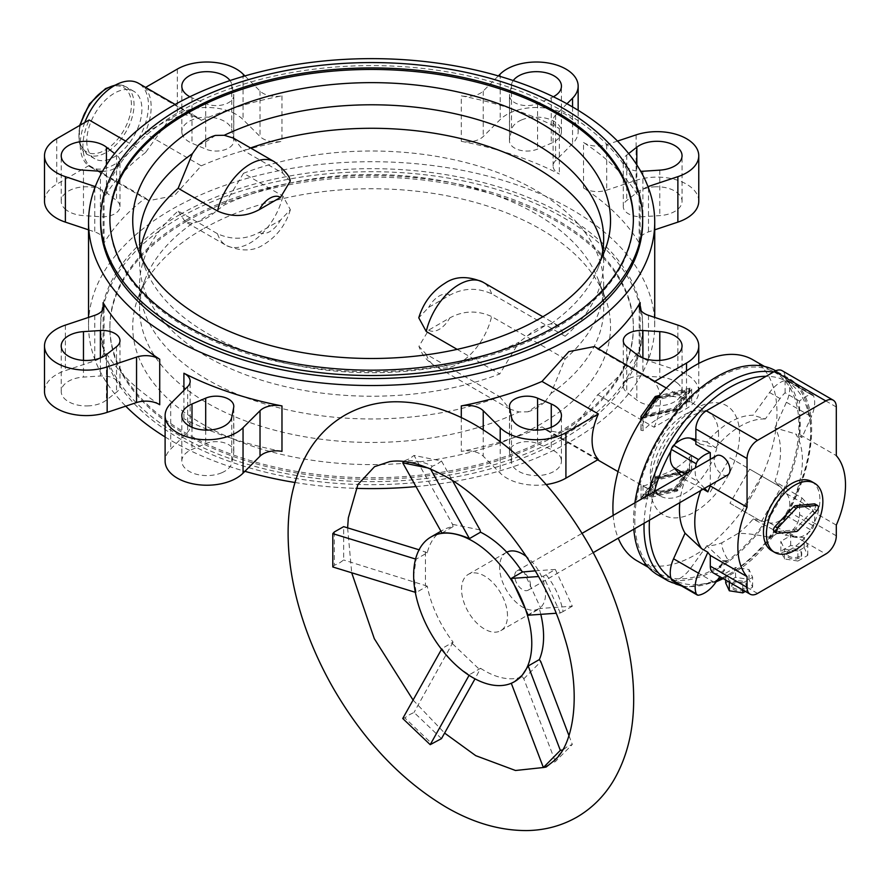 <?xml version="1.0" encoding="UTF-8"?>
<svg xmlns="http://www.w3.org/2000/svg" width="890" height="890" viewBox="0 0 890 890"><rect width="100%" height="100%" fill="white"/><g stroke="black" fill="none" stroke-linecap="round" stroke-linejoin="round"><path stroke-width="0.67" stroke-dasharray="4.45 3.34" d="M86.786 140.998A38.982 22.506 120 0 0 94.863 158.843A38.982 22.506 120 0 0 124.9 148.396A38.982 22.506 120 0 0 141.911 109.17A38.982 22.506 120 0 0 133.845 91.314A38.982 22.506 120 0 0 103.796 101.76A38.982 22.506 120 0 0 86.786 140.998M634.881 502.861A117.88 68.063 120 0 0 633.502 521.062A117.88 68.063 120 0 0 633.814 529.194M657.921 575.029A117.88 68.063 120 0 0 748.757 543.445A117.88 68.063 120 0 0 800.21 424.808A117.88 68.063 120 0 0 775.802 370.852A117.88 68.063 120 0 0 775.724 370.807M613.188 515.388A116.023 66.984 120 0 0 618.239 538.183M636.928 560.756A116.023 66.984 120 0 0 726.329 529.672A116.023 66.984 120 0 0 776.981 412.916A116.023 66.984 120 0 0 752.951 359.805M634.815 520.305A116.023 66.984 120 0 0 658.845 573.416A116.023 66.984 120 0 0 748.256 542.333A116.023 66.984 120 0 0 798.897 425.576A116.023 66.984 120 0 0 774.867 372.454A116.023 66.984 120 0 0 685.467 403.537A116.023 66.984 120 0 0 634.815 520.305M641.067 498.144L641.067 484.905L643.225 486.151C652.57 491.313 663.751 492.493 676.756 489.678L677.557 489.211C682.997 481.334 687.67 470.932 691.552 458.005L691.23 456.292L689.616 456.893C680.238 466.638 668.98 473.224 655.863 476.662L655.051 477.129C649.667 484.349 645.028 486.964 641.156 484.961L640.945 498.478A1.48 0.857 0 0 0 643.003 499.268L676.756 491.191A1.48 0.857 0 0 0 677.557 490.735L691.552 471.233A1.48 0.857 0 0 0 691.664 470.899A1.48 0.857 0 0 0 689.616 470.109L655.863 478.175A1.48 0.857 0 0 0 655.051 478.642L641.067 498.144A1.48 0.857 0 0 0 640.945 498.478M598.347 459.44L541.988 426.9A283.098 163.448 180 0 1 461.287 451.386A18.568 10.713 180 0 1 483.237 456.192L500.213 473.168A41.763 24.119 0 0 0 546.16 484.549M597.735 394.704L654.094 427.245L686.524 408.532A41.763 24.119 0 0 0 698.761 391.478A41.763 24.119 0 0 0 677.88 370.596L648.487 360.795A18.568 10.713 180 0 1 639.198 351.517A18.568 10.713 180 0 1 640.155 348.124A283.098 163.448 180 0 1 597.735 394.704L574.673 426.788L559.81 432.763L546.215 430.148L541.988 426.9M654.094 427.245A48.271 27.868 120 0 0 660.347 400.901A48.271 27.868 120 0 0 654.094 381.777L654.795 381.376M453.945 481.534A283.098 163.448 0 0 0 654.729 325.15A283.098 163.448 0 0 0 571.814 209.584A283.098 163.448 0 0 0 263.295 174.151A283.098 163.448 0 0 0 88.533 325.15A283.098 163.448 0 0 0 125.746 406.163M165.106 436.945A283.098 163.448 0 0 0 171.447 440.728A283.098 163.448 0 0 0 244.906 471.311M461.287 141.321A283.098 163.448 180 0 1 559.354 174.017A18.568 10.713 180 0 1 553.102 165.996A18.568 10.713 180 0 1 555.582 160.634L572.559 143.657A41.763 24.119 0 0 0 578.155 131.609A41.763 24.119 0 0 0 547.194 108.313A41.763 24.119 0 0 0 500.213 119.549L483.237 136.515A18.568 10.713 180 0 1 461.287 141.321L461.287 95.853A283.098 163.448 0 0 1 559.354 128.538A18.568 10.713 180 0 1 553.102 120.517A18.568 10.713 180 0 1 555.582 115.155L566.963 103.785M159.722 404.739A283.098 163.448 180 0 1 103.107 348.124A18.568 10.713 180 0 1 104.063 351.517A18.568 10.713 180 0 1 94.774 360.795L65.382 370.596A41.763 24.119 0 0 0 44.5 391.478M88.533 229.831L94.774 231.923A18.568 10.713 180 0 1 104.063 241.201A18.568 10.713 180 0 1 103.107 244.594A283.098 163.448 180 0 1 145.526 198.003L89.156 165.462A48.271 27.868 -60 0 1 82.903 146.338A48.271 27.868 -60 0 1 89.156 119.994M145.615 87.398L144.914 87.799A48.271 27.868 -60 0 1 151.167 106.934A48.271 27.868 -60 0 1 144.914 133.278L201.273 165.818L174.351 195.667L148.775 200.695L145.526 198.003M201.273 165.818A283.098 163.448 180 0 1 281.974 141.321A18.568 10.713 180 0 1 260.025 136.515L243.048 119.549A41.763 24.119 0 0 0 177.344 114.554L144.914 133.278M244.906 75.928L260.025 91.047A18.568 10.713 180 0 0 281.974 95.853A283.098 163.448 0 0 0 201.273 120.339L144.914 87.799M125.724 141.098L145.526 152.535L168.588 120.45L183.451 114.476L197.046 117.091L201.273 120.339M145.526 152.535A283.098 163.448 0 0 0 103.107 199.126L103.107 244.594M84.761 122.531A48.271 27.868 120 0 0 80.222 144.781A48.271 27.868 120 0 0 90.213 166.875A48.271 27.868 120 0 0 127.415 153.948A48.271 27.868 120 0 0 148.474 105.376A48.271 27.868 120 0 0 138.484 83.282M221.755 472.757A25.065 14.474 180 0 1 195.578 474.025A25.065 14.474 180 0 1 181.816 461.109A25.065 14.474 180 0 1 191.995 449.461L205.69 443.632A17.633 10.179 180 0 1 224.102 442.742A17.633 10.179 180 0 1 233.792 451.831A17.633 10.179 180 0 1 233.681 452.966L231.778 462.722A25.065 14.474 180 0 1 221.755 472.757M89.067 405.851A25.065 14.474 180 0 1 61.21 391.478A25.065 14.474 180 0 1 83.471 377.093L100.37 376.003A17.633 10.179 180 0 1 119.983 386.115A17.633 10.179 180 0 1 116.534 392.167L106.433 400.066A25.065 14.474 180 0 1 89.067 405.851M561.29 459.496A25.065 14.474 180 0 1 561.445 461.109A25.065 14.474 180 0 1 537.783 475.56A25.065 14.474 180 0 1 511.483 462.722L509.581 452.966A17.633 10.179 180 0 1 509.469 451.831A17.633 10.179 180 0 1 519.148 442.742A17.633 10.179 180 0 1 537.571 443.632L551.266 449.461A25.065 14.474 180 0 1 561.29 459.496M66.105 209.829A25.065 14.474 180 0 1 61.21 201.24A25.065 14.474 180 0 1 78.431 187.49A25.065 14.474 180 0 1 106.433 192.652L116.534 200.55A17.633 10.179 180 0 1 119.983 206.591A17.633 10.179 180 0 1 100.37 216.715L83.471 215.614A25.065 14.474 180 0 1 66.105 209.829M189.882 96.765A25.065 14.474 0 0 0 191.995 97.778L205.69 103.607A17.633 10.179 0 0 0 224.102 104.508A17.633 10.179 0 0 0 233.792 95.419A17.633 10.179 0 0 0 233.681 94.273L231.778 84.517A25.065 14.474 0 0 0 230.009 80.567M181.972 133.222A25.065 14.474 180 0 1 181.816 131.609A25.065 14.474 180 0 1 205.468 117.157A25.065 14.474 180 0 1 231.778 129.984L233.681 139.752A17.633 10.179 180 0 1 233.792 140.887A17.633 10.179 180 0 1 224.102 149.976A17.633 10.179 180 0 1 205.69 149.075L191.995 143.245A25.065 14.474 180 0 1 181.972 133.222M677.156 382.889A25.065 14.474 180 0 1 682.052 391.478A25.065 14.474 180 0 1 664.819 405.217A25.065 14.474 180 0 1 636.828 400.066L626.727 392.167A17.633 10.179 180 0 1 623.278 386.115A17.633 10.179 180 0 1 642.892 376.003L659.79 377.093A25.065 14.474 180 0 1 677.156 382.889M513.252 80.567A25.065 14.474 0 0 0 511.483 84.517L509.581 94.273A17.633 10.179 0 0 0 509.469 95.419A17.633 10.179 0 0 0 519.148 104.508A17.633 10.179 0 0 0 537.571 103.607L551.266 97.778A25.065 14.474 0 0 0 553.369 96.765M521.507 119.961A25.065 14.474 180 0 1 547.684 118.693A25.065 14.474 180 0 1 561.445 131.609A25.065 14.474 180 0 1 551.266 143.245L537.571 149.075A17.633 10.179 180 0 1 519.148 149.976A17.633 10.179 180 0 1 509.469 140.887A17.633 10.179 180 0 1 509.581 139.752L511.483 129.984A25.065 14.474 180 0 1 521.507 119.961M654.194 186.856A25.065 14.474 180 0 1 682.052 201.24A25.065 14.474 180 0 1 659.79 215.614L642.892 216.715A17.633 10.179 180 0 1 623.278 206.591A17.633 10.179 180 0 1 626.727 200.55L636.828 192.652A25.065 14.474 180 0 1 654.194 186.856M563.281 438.837A271.027 156.473 0 0 0 642.658 328.188A271.027 156.473 0 0 0 475.349 183.618A271.027 156.473 0 0 0 179.98 217.538A271.027 156.473 0 0 0 100.603 328.188A271.027 156.473 0 0 0 267.912 472.757A271.027 156.473 0 0 0 563.281 438.837M179.98 214.512A271.027 156.473 180 0 1 475.349 180.592A271.027 156.473 180 0 1 642.658 325.15A271.027 156.473 180 0 1 563.281 435.8A271.027 156.473 180 0 1 179.98 435.8A271.027 156.473 180 0 1 100.603 325.15A271.027 156.473 180 0 1 179.98 214.512M186.544 219.819A261.749 151.122 0 0 0 109.882 326.675A261.749 151.122 0 0 0 271.461 466.282A261.749 151.122 0 0 0 556.717 433.53A261.749 151.122 0 0 0 633.38 326.675A261.749 151.122 0 0 0 471.8 187.056A261.749 151.122 0 0 0 186.544 219.819M186.544 221.332A261.749 151.122 0 0 0 109.882 328.188A261.749 151.122 0 0 0 271.461 467.806A261.749 151.122 0 0 0 556.717 435.043A261.749 151.122 0 0 0 633.38 328.188A261.749 151.122 0 0 0 471.8 188.569A261.749 151.122 0 0 0 186.544 221.332M198.348 221.599A48.271 27.868 120 0 0 215.436 211.731L206.892 215.836L198.348 221.599L192.407 223.39A232.045 133.967 0 0 0 145.137 279.338A232.045 133.967 0 0 0 139.585 308.485A232.045 133.967 0 0 0 272.529 429.625A232.045 133.967 0 0 0 519.026 411.959L527.826 411.814L536.37 406.051L544.914 401.957L550.854 393.58L565.106 358.959A232.045 133.967 0 0 0 603.676 284.989A232.045 133.967 0 0 0 481.445 166.964A232.045 133.967 0 0 0 243.515 173.283L282.887 196.023L290.363 209.729L280.461 220.153L259.335 232.357C245.762 239.666 231.834 240.133 217.527 233.759L178.156 211.019A232.045 133.967 0 0 0 139.585 284.989A232.045 133.967 0 0 0 261.816 403.014A232.045 133.967 0 0 0 499.746 396.684L426.243 354.253L418.923 346.332L428.668 330.112L449.795 317.919C463.367 310.61 477.307 310.143 491.603 316.517L565.106 358.959M202.697 229.142A238.898 137.928 0 0 0 138.451 296.659A238.898 137.928 0 0 0 256.598 447.559A238.898 137.928 0 0 0 540.564 424.196A238.898 137.928 0 0 0 604.811 296.659A238.898 137.928 0 0 0 438.347 194.231A238.898 137.928 0 0 0 202.697 229.142M109.882 219.808A261.749 151.122 0 0 0 109.882 220.575A261.749 151.122 0 0 0 271.461 360.183A261.749 151.122 0 0 0 556.717 327.431A261.749 151.122 0 0 0 633.38 220.575A261.749 151.122 0 0 0 633.38 219.808M642.658 222.088A271.027 156.473 0 0 0 475.349 77.519A271.027 156.473 0 0 0 179.98 111.439A271.027 156.473 0 0 0 100.603 222.088M198.348 145.281L206.892 141.187L215.436 135.425M142.311 259.246A232.045 133.967 0 0 0 145.137 267.901A232.045 133.967 0 0 0 519.026 342.227L499.746 373.956A232.045 133.967 180 0 1 261.816 380.275A232.045 133.967 180 0 1 139.585 262.25A232.045 133.967 180 0 1 140.475 250.502M602.786 250.502A232.045 133.967 180 0 1 603.676 262.25A232.045 133.967 180 0 1 565.106 336.22L558.063 325.518L550.854 323.86L544.914 325.651L536.37 331.403L527.826 335.508L519.026 342.227M565.106 336.22L491.603 293.778C477.307 287.403 463.367 287.87 449.795 295.18L428.668 307.384L418.767 317.808M674.765 409.4L645.862 416.309L657.844 399.61L686.757 392.701L674.765 409.4L674.765 407.731L686.757 391.033L657.844 397.941L645.862 414.651L674.765 407.731M645.862 414.651L645.862 416.309M657.844 397.941L657.844 399.61M686.757 391.033L686.757 392.701M656.564 398.876L642.78 418.1L676.044 410.134L689.839 390.91L656.564 398.698M642.78 416.431L642.78 418.1M658.166 396.818L689.839 389.253L676.044 408.477L643.437 416.275M676.044 408.477L676.044 410.134M689.839 389.253L689.839 390.91M642.647 417.477A1.48 0.857 0 0 0 643.003 417.421L676.756 409.344A1.48 0.857 0 0 0 677.557 408.877L691.552 389.375A1.48 0.857 0 0 0 691.664 389.052A1.48 0.857 0 0 0 689.616 388.262L659.323 395.505M674.809 487.898L686.78 471.211L657.844 478.119L645.873 494.807L674.809 487.898L674.809 489.556L645.873 496.475L657.844 479.788L686.78 472.868L674.809 489.556M686.78 472.868L686.78 471.211M657.844 479.788L657.844 478.119M645.873 496.475L645.873 494.807M656.564 477.385L689.861 469.419L676.089 488.632L642.791 496.598L656.564 477.385L656.564 479.054L642.791 498.267L676.089 490.301L689.861 471.088L656.564 479.054M689.861 471.088L689.861 469.419M676.089 490.301L676.089 488.632M642.791 498.267L642.791 496.598M290.207 181.204L282.887 173.283L243.515 150.555A232.045 133.967 180 0 1 250.535 147.974M457.149 349.358L499.746 373.956M544.914 325.651A48.271 27.868 120 0 0 527.826 335.508M233.469 138.117L243.515 150.555M550.854 323.86A232.045 133.967 0 0 0 598.125 267.901A232.045 133.967 0 0 0 600.95 259.246M550.854 393.58A232.045 133.967 0 0 0 603.676 308.485A232.045 133.967 0 0 0 598.125 279.338A232.045 133.967 0 0 0 224.236 205.012L215.436 211.731M243.515 173.283L224.236 205.012M192.407 223.39L185.198 221.721L178.156 211.019M527.826 411.814A48.271 27.868 120 0 0 544.914 401.957M499.746 396.684L509.792 409.122L519.026 411.959M281.974 451.386A283.098 163.448 180 0 1 183.907 418.701A18.568 10.713 180 0 1 190.16 426.722A18.568 10.713 180 0 1 187.679 432.084L170.702 449.05A41.763 24.119 0 0 0 165.106 461.109M698.761 201.24A41.763 24.119 0 0 0 636.105 180.347L606.713 190.148A18.568 10.713 180 0 1 583.54 187.979A283.098 163.448 180 0 1 640.155 244.594A18.568 10.713 180 0 1 639.198 241.201A18.568 10.713 180 0 1 648.487 231.923L654.729 229.831M89.156 165.462L56.738 184.186A41.763 24.119 0 0 0 44.5 201.24M498.356 75.928L483.237 91.047A18.568 10.713 180 0 1 461.287 95.853M639.198 241.201L639.198 195.733A18.568 10.713 180 0 0 640.155 199.126A283.098 163.448 0 0 0 583.54 142.5L583.54 187.979M639.198 195.733A18.568 10.713 180 0 1 647.987 186.622M617.515 141.076L606.713 144.681A18.568 10.713 180 0 1 583.54 142.5M628.652 153.57L626.727 155.083A17.633 10.179 0 0 0 623.278 161.123A17.633 10.179 0 0 0 640.722 171.303M654.094 381.777L597.735 349.236A283.098 163.448 0 0 0 598.336 348.78M102.539 171.303A17.633 10.179 0 0 0 119.983 161.123A17.633 10.179 0 0 0 116.534 155.083L114.61 153.57M95.275 186.622A18.568 10.713 180 0 1 104.063 195.733A18.568 10.713 180 0 1 103.107 199.126M294.957 482.491A283.098 163.448 0 0 0 356 488.354M415.997 486.585A283.098 163.448 0 0 0 453.066 481.69M594.487 346.555L597.735 349.236M729.989 503.251L761.495 521.44L729.989 503.251L749.68 469.152L781.175 487.331L761.495 475.972L741.804 510.07M710.298 491.881L729.989 457.783L761.495 475.972M729.989 457.783L749.68 469.152M761.495 521.44L781.175 487.331M676.756 410.868C663.629 414.306 652.381 420.903 643.003 430.66L640.945 430.271L641.067 429.536C644.95 416.609 649.611 406.196 655.051 398.308L655.863 397.852C668.88 395.026 680.071 396.195 689.416 401.357L691.474 402.547C687.592 400.545 682.964 403.159 677.557 410.401L676.756 410.868L676.756 409.344M691.664 389.052L691.664 402.669L691.552 389.375M441.496 460.987L437.168 464.202L432.24 466.238C425.153 462.188 415.997 460.33 404.772 460.686L409.7 458.639L414.028 455.435L441.496 460.987L452.432 480.555M334.362 531.942L334.362 565.284L339.668 562.858L343.662 559.988L343.662 526.646M441.496 738.611L414.028 712.445L409.7 714.581L404.772 717.841L432.24 743.995M553.269 761.351L563.136 749.847L567.453 746.476L572.315 744.452L555.349 761.629L550.476 763.653L546.16 767.024M572.315 606.212L563.136 611.53C560.322 597.813 554.659 585.553 546.16 574.751L555.349 569.444L572.315 606.212L540.797 608.415L523.821 571.636M703.178 489.155L701.565 488.221A76.106 43.944 120 0 0 700.697 490.579M769.883 537.816L768.804 537.193A76.106 43.944 120 0 0 774.745 530.473L775.824 531.096A76.106 43.944 -60 0 1 769.883 537.816L779.885 532.042L785.136 535.068L789.052 532.81A14.852 8.577 120 0 0 799.554 514.62L799.554 503.874A76.106 43.944 120 0 0 801.968 497.955L795.638 494.306A76.106 43.944 120 0 0 802.413 460.186A76.106 43.944 120 0 0 795.638 433.908L801.968 437.557A76.106 43.944 120 0 0 799.554 434.42L836.311 455.636M701.565 488.221L685.055 479.732A71.467 41.263 120 0 0 679.793 502.65M795.638 494.306L774.912 481.301A71.467 41.263 120 0 0 780.519 451.341A71.467 41.263 120 0 0 774.912 427.856L795.638 433.908M540.808 614.334A83.538 48.227 -120 0 0 539.34 608.793L528.226 615.212M441.963 533.054L453.088 526.635A83.538 48.227 -120 0 0 442.753 530.184A83.538 48.227 -120 0 0 427.245 552.79L416.12 559.209L413.783 575.163L416.12 592.551L427.245 586.132A83.538 48.227 -120 0 0 453.088 642.135L441.963 648.554C449.661 659.879 458.817 668.601 469.43 674.709L480.555 668.29L475.015 678.836M506.766 552.189A32.485 18.757 -120 0 0 506.343 552.412A32.485 18.757 -120 0 0 499.613 567.286A32.485 18.757 -120 0 0 513.797 599.982A32.485 18.757 -120 0 0 538.828 608.682A32.485 18.757 -120 0 0 545.559 593.819A32.485 18.757 -120 0 0 526.513 556.684M507.489 615.791A32.485 18.757 -120 0 0 493.305 583.095A32.485 18.757 -120 0 0 468.274 574.395A32.485 18.757 -120 0 0 461.543 589.269A32.485 18.757 -120 0 0 475.727 621.965A32.485 18.757 -120 0 0 500.759 630.665A32.485 18.757 -120 0 0 507.489 615.791M727.675 475.004A11.136 6.43 60 0 1 719.098 472.023A11.136 6.43 60 0 1 714.236 460.809A11.136 6.43 60 0 1 716.539 455.713M530.462 585.097A11.136 6.43 -120 0 0 525.601 573.894A11.136 6.43 -120 0 0 517.012 570.902A11.136 6.43 -120 0 0 514.709 576.008A11.136 6.43 -120 0 0 519.571 587.211A11.136 6.43 -120 0 0 528.159 590.192A11.136 6.43 -120 0 0 530.462 585.097M799.554 556.306A7.42 4.283 180 0 1 791.466 557.229A7.42 4.283 180 0 1 786.882 553.269A7.42 4.283 180 0 1 789.052 550.243A7.42 4.283 180 0 1 797.151 549.308A7.42 4.283 180 0 1 801.734 553.269A7.42 4.283 180 0 1 799.554 556.306M799.554 557.819A7.42 4.283 180 0 1 791.466 558.742A7.42 4.283 180 0 1 786.882 554.782A7.42 4.283 180 0 1 789.052 551.755A7.42 4.283 180 0 1 797.151 550.821A7.42 4.283 180 0 1 801.734 554.782A7.42 4.283 180 0 1 799.554 557.819M744.429 588.134A7.42 4.283 180 0 1 736.33 589.058A7.42 4.283 180 0 1 731.747 585.097A7.42 4.283 180 0 1 733.927 582.071A7.42 4.283 180 0 1 742.015 581.137A7.42 4.283 180 0 1 746.599 585.097A7.42 4.283 180 0 1 744.429 588.134M744.429 589.647A7.42 4.283 180 0 1 736.33 590.582A7.42 4.283 180 0 1 731.747 586.621A7.42 4.283 180 0 1 733.927 583.584A7.42 4.283 180 0 1 742.015 582.661A7.42 4.283 180 0 1 746.599 586.621A7.42 4.283 180 0 1 744.429 589.647M811.635 481.568A39.917 23.04 -60 0 1 819.901 499.846A39.917 23.04 -60 0 1 802.48 540.008A39.917 23.04 -60 0 1 771.73 550.699M404.772 717.841L402.747 718.497M441.54 649.311L441.963 648.554M453.088 642.135L414.028 712.445M511.294 683.275L514.665 681.584M480.555 668.29A83.538 48.227 -120 0 0 522.374 676.745L511.249 683.164M522.374 676.745L523.821 678.803L555.349 761.629M563.136 611.53L560.333 612.976L556.094 613.266M539.34 608.793L540.797 608.415M546.16 574.751L543.367 576.197L538.572 576.531M560.333 612.976L543.367 576.197M432.24 466.238L430.46 468.863M404.772 460.686L403.96 461.554M430.204 468.418L428.58 468.084M427.245 552.79L419.079 549.798M334.362 565.284L332.804 566.975M469.086 675.343L469.43 674.709M452.532 643.781L479.999 669.936M427.245 586.132L343.662 559.988M425.453 551.755L425.453 585.097M453.088 526.635L452.532 524.344L414.028 455.435M479.999 529.895L452.532 524.344M523.821 678.803L540.797 661.626M568.999 735.741L572.315 744.452M535.313 570.835L555.349 569.444M415.307 592.306L416.12 592.551M815.051 504.04A3.493 2.014 -60 0 1 814.25 509.147L795.582 528.894A3.493 2.014 -60 0 1 793.691 529.995L775.023 531.797A3.493 2.014 -60 0 1 774.222 531.642M725.717 583.017L735.574 577.332L749.024 579.412L752.629 587.178L745.331 591.405M752.629 587.178L752.629 577.332L749.024 569.556L735.574 567.475L725.717 573.171L726.919 575.752L720.8 572.214L724.716 569.956L719.465 566.93L729.466 561.145A76.106 43.944 -60 0 1 723.526 561.301L706.849 545.759A71.467 41.263 120 0 0 721.868 542.8C721.512 547.105 723.681 553.013 728.387 560.522L729.466 561.145M742.783 589.937L742.783 583.017L752.629 577.332M757.557 593.441L738.311 582.327L742.783 583.017M738.311 582.327L729.322 580.936L726.919 575.752L738.311 582.327M729.322 582.16L729.322 580.936M749.024 579.412L749.024 569.556M725.717 580.08L725.717 573.171M735.574 577.332L735.574 567.475M768.804 537.193C755.788 534.478 745.553 533.221 738.099 533.422L721.868 542.8M789.052 532.81L795.171 536.336L790.698 535.647L780.853 541.331L784.457 549.108L797.907 551.188L807.764 545.503L806.562 542.922L795.171 536.336L804.16 537.727L806.562 542.922L825.809 554.025M797.907 561.045L784.457 558.953L780.853 551.188L790.698 545.503L804.16 547.584L807.764 555.349L797.907 561.045L797.907 551.188M807.764 555.349L807.764 545.503M804.16 547.584L804.16 537.727M784.457 558.953L784.457 549.108M790.698 545.503L790.698 535.647M780.853 551.188L780.853 541.331M738.099 533.422A71.467 41.263 120 0 0 753.129 519.037L774.745 530.473M774.912 427.856L786.415 402.247A25.988 15.008 120 0 0 788.673 381.621A5.574 3.215 120 0 0 787.75 380.475A5.574 3.215 120 0 0 786.282 380.253A25.988 15.008 120 0 0 769.561 392.512L753.129 415.274A71.467 41.263 120 0 0 706.849 441.996L715.638 447.67L700.919 444.266A25.988 15.008 120 0 0 695.858 444.31M706.849 441.996L695.858 439.46M799.554 434.42L799.554 401.112A25.988 15.008 -60 0 1 811.224 394.648A5.574 3.215 -60 0 1 812.681 394.871A5.574 3.215 -60 0 1 813.605 396.028A25.988 15.008 -60 0 1 811.357 416.642L801.968 437.557M801.968 497.955L811.357 508.023A25.988 15.008 -60 0 1 813.605 526.046A5.574 3.215 -60 0 1 811.224 530.173A25.988 15.008 -60 0 1 794.492 537.237L785.136 535.068M753.129 519.037L769.561 522.831A25.988 15.008 120 0 0 786.282 515.766A5.574 3.215 120 0 0 788.673 511.65A25.988 15.008 120 0 0 786.415 493.627L774.912 481.301M713.368 572.949A14.852 8.577 120 0 0 720.8 572.214M724.716 569.956L719.854 576.698M704.591 488.332L698.494 481.801A25.988 15.008 -60 0 1 695.424 467.906M681.518 475.939L685.055 479.732M799.554 401.112L785.114 392.779A25.988 15.008 120 0 0 780.063 398.564L765.333 418.979L753.129 415.274M775.824 531.096L779.885 532.042M672.228 580.558A5.574 3.215 120 0 0 673.685 580.781A25.988 15.008 120 0 0 690.418 568.521L706.849 545.759M719.465 566.93L723.526 561.301M710.298 459.318L710.298 485.039M722.446 560.678A76.106 43.944 120 0 0 728.387 560.522M715.638 447.67A74.093 42.776 -60 0 1 765.333 418.979M836.311 525.1L799.554 503.874M785.114 392.779L785.114 377.449A14.852 8.577 120 0 0 782.043 370.652M80.467 125.012A38.982 22.506 120 0 0 78.91 136.448A38.982 22.506 120 0 0 86.986 154.293A38.982 22.506 120 0 0 106.477 152.368A38.982 22.506 120 0 0 134.034 104.62A38.982 22.506 120 0 0 125.968 86.775A38.982 22.506 120 0 0 114.888 85.362M105.165 89.456A37.124 21.438 120 0 0 78.91 134.935A37.124 21.438 120 0 0 105.165 150.087A37.124 21.438 120 0 0 131.409 104.62A37.124 21.438 120 0 0 105.165 89.456M648.031 495.263A117.88 68.063 120 0 0 644.071 523.276M668.423 581.092A117.88 68.063 120 0 0 727.364 575.252A117.88 68.063 120 0 0 810.712 430.871A117.88 68.063 120 0 0 786.304 376.915A117.88 68.063 120 0 0 773.265 372.165M670.893 578.144A114.165 65.916 120 0 0 717.629 579.768M721.957 577.91A114.165 65.916 120 0 0 729.989 573.739A114.165 65.916 120 0 0 808.554 456.581A114.165 65.916 120 0 0 766.112 376.292M674.987 444.032A114.165 65.916 120 0 0 670.893 451.119M654.339 491.625A114.165 65.916 120 0 0 649.477 520.149M694.934 511.817A63.112 36.446 120 0 0 739.568 434.509A63.112 36.446 120 0 0 694.934 408.744A63.112 36.446 120 0 0 650.312 486.051A63.112 36.446 120 0 0 694.934 511.817M718.564 434.509A48.271 27.868 120 0 0 708.573 412.415A48.271 27.868 120 0 0 684.432 414.807A48.271 27.868 120 0 0 650.312 473.925A48.271 27.868 120 0 0 660.302 496.019A48.271 27.868 120 0 0 684.432 493.627A48.271 27.868 120 0 0 718.564 434.509M559.354 128.538L559.354 174.017M103.107 309.431L103.107 348.124M281.974 95.853L281.974 141.321M191.995 427.278L191.995 449.461M83.471 360.383L83.471 377.093M511.483 417.254L511.483 462.722M106.433 164.884L106.433 192.652M231.778 84.517L231.778 129.984M636.828 354.598L636.828 400.066M551.266 97.778L551.266 143.245M659.79 170.146L659.79 215.614M426.243 354.253A48.271 27.868 120 0 0 434.787 365.812A48.271 27.868 120 0 0 458.917 363.432A48.271 27.868 120 0 0 491.603 316.517M428.668 330.112A20.425 11.793 120 0 0 439.237 329.322A20.425 11.793 120 0 0 449.795 317.919M259.335 232.357A20.425 11.793 120 0 0 269.904 231.556A20.425 11.793 120 0 0 280.461 220.153M217.527 233.759A48.271 27.868 120 0 0 226.071 245.317A48.271 27.868 120 0 0 250.212 242.926A48.271 27.868 120 0 0 282.887 196.023M449.795 295.18A20.425 11.793 120 0 0 439.237 295.981A20.425 11.793 120 0 0 428.668 307.384M491.603 293.778A48.271 27.868 120 0 0 483.059 282.219M282.887 173.283A48.271 27.868 120 0 0 274.343 161.724M177.344 69.075L177.344 114.554M686.524 370.907L686.524 408.532M642.892 171.247L642.892 216.715M626.727 155.083L626.727 200.55M636.828 164.884L636.828 192.652M537.571 103.607L537.571 149.075M509.581 94.273L509.581 139.752M511.483 84.517L511.483 129.984M626.727 346.688L626.727 392.167M642.892 357.969L642.892 376.003M659.79 360.383L659.79 377.093M233.681 94.273L233.681 139.752M205.69 103.607L205.69 149.075M191.995 97.778L191.995 143.245M116.534 155.083L116.534 200.55M100.37 171.247L100.37 216.715M83.471 170.146L83.471 215.614M509.581 407.498L509.581 452.966M537.571 430.093L537.571 443.632M551.266 427.278L551.266 449.461M106.433 354.598L106.433 400.066M100.37 357.969L100.37 376.003M116.534 346.688L116.534 392.167M231.778 417.254L231.778 462.722M205.69 430.093L205.69 443.632M233.681 407.498L233.681 452.966M606.713 144.681L606.713 190.148M636.105 134.88L636.105 180.347M555.582 115.155L555.582 160.634M572.559 106.945L572.559 143.657M500.213 74.07L500.213 119.549M483.237 91.047L483.237 136.515M260.025 91.047L260.025 136.515M243.048 74.07L243.048 119.549M56.738 138.718L56.738 184.186M94.774 187.946L94.774 231.923M94.774 315.327L94.774 360.795M65.382 325.117L65.382 370.596M183.907 390.376L183.907 418.701M187.679 386.605L187.679 432.084M170.702 403.582L170.702 449.05M461.287 417.61L461.287 451.386M483.237 429.759L483.237 456.192M500.213 441.484L500.213 473.168M677.88 325.117L677.88 370.596M648.487 315.327L648.487 360.795M640.155 309.431L640.155 348.124M640.155 199.126L640.155 244.594M648.487 187.946L648.487 231.923M643.003 417.421L643.003 430.66M677.557 408.877L677.557 410.401M641.067 416.298L641.067 429.536M643.003 486.029L643.003 499.268M655.051 396.795L655.051 398.308M655.051 477.129L655.051 478.642M689.616 388.262L689.616 401.479M655.863 396.328L655.863 397.852M655.863 476.662L655.863 478.175M689.616 456.893L689.616 470.109M676.756 489.678L676.756 491.191M677.557 489.211L677.557 490.735M691.552 458.005L691.552 471.233M814.25 509.147L816.875 510.66M795.582 528.894L798.208 530.407M793.691 529.995L796.316 531.508M775.023 531.797L777.649 533.31M695.858 441.34L700.919 444.266M786.415 402.247L811.357 416.642M786.415 493.627L811.357 508.023M684.922 473.97L698.494 481.801M769.561 392.512L780.063 398.564M786.282 380.253L811.224 394.648M788.673 381.621L813.605 396.028M788.673 511.65L813.605 526.046M786.282 515.766L811.224 530.173M769.561 522.831L794.492 537.237M690.418 568.521L715.36 582.928M673.685 580.781L698.628 595.176M836.311 535.836L799.554 514.62M836.311 406.997L785.114 377.449M94.863 158.843L86.986 154.293L79.199 143.023L79.611 125.501M681.707 586.032L688.315 586.855L716.183 581.782M723.225 578.645L729.222 575.43C799.988 538.495 841.239 403.648 786.304 376.915L775.802 370.852M658.845 573.416L648.432 567.397M643.225 486.151L660.302 496.019C655.685 495.563 651.191 478.776 659.167 457.36C666.999 438.058 677.891 424.13 691.864 415.541C710.732 407.887 704.313 412.649 708.573 412.415L691.474 402.547M641.156 484.961L618.049 471.622M597.646 459.841L546.215 430.148M88.533 325.15L88.533 317.407M148.775 200.695L90.213 166.875M181.816 461.109L181.816 415.641M61.21 391.478L61.21 345.999M561.445 461.109L561.445 415.641M61.21 201.24L61.21 155.761M181.816 131.609L181.816 86.13M682.052 391.478L682.052 345.999M561.445 131.609L561.445 86.13M682.052 201.24L682.052 155.761M642.658 325.15L642.658 328.188M109.882 326.675L109.882 328.188M145.137 279.338L138.451 296.659M109.882 219.051L109.882 220.575M145.137 267.901L138.451 250.58M509.792 409.122L434.787 365.812C427.133 361.207 421.849 354.721 418.923 346.332M290.363 209.729C285.779 224.769 277.035 236.295 264.13 244.305C253.806 251.436 241.123 251.781 226.071 245.317L185.198 221.721M139.585 238.754L139.585 262.25M558.063 325.518L542.867 316.751M603.676 238.754L603.676 262.25M603.676 284.989L603.676 308.485M598.125 267.901L604.811 250.58M633.38 219.051L633.38 220.575M139.585 284.989L139.585 308.485M598.125 279.338L604.811 296.659M633.38 326.675L633.38 328.188M100.603 325.15L100.603 328.188M623.278 206.591L623.278 161.123M509.469 140.887L509.469 95.419M623.278 386.115L623.278 340.647M233.792 140.887L233.792 95.419M119.983 206.591L119.983 161.123M509.469 451.831L509.469 406.352M119.983 386.115L119.983 340.647M233.792 451.831L233.792 406.352M553.102 165.996L553.102 120.517M578.155 131.609L578.155 110.293M104.063 241.201L104.063 195.733M104.063 351.517L104.063 306.038M190.16 426.722L190.16 381.254M698.761 391.478L698.761 363.443M639.198 351.517L639.198 306.038M197.046 117.091L175.119 104.43M654.729 325.15L654.729 317.407M640.945 430.271L640.945 420.125M691.664 470.899L691.664 457.282M689.416 401.357L666.321 388.029M774.867 372.454L764.454 366.446M115.622 84.962L118.904 84.795L125.968 86.775L133.845 91.314M347.612 527.859L351.706 572.782M413.082 700.063L444.599 733.071M543.679 767.48L549.353 764.354M440.951 531.23L442.753 530.184M468.274 574.395L506.343 552.412M517.012 570.902L582.082 533.344M786.882 554.782L786.882 553.269M731.747 586.621L731.747 585.097M746.599 586.621L746.599 585.097M801.734 554.782L801.734 553.269M528.159 590.192L593.218 552.634M500.759 630.665L538.828 608.682M812.681 394.871L787.75 380.475"/><path stroke-width="1.33" d="M633.814 529.194A117.88 68.063 120 0 0 657.921 575.029L668.423 581.092L681.707 586.032M764.454 366.446L752.951 359.805A116.023 66.984 120 0 0 663.54 390.888A116.023 66.984 120 0 0 612.899 507.645A116.023 66.984 120 0 0 613.188 515.388M618.239 538.183A116.023 66.984 120 0 0 636.928 560.756L648.432 567.397M598.347 413.961L541.988 381.421A283.098 163.448 0 0 1 461.287 405.918A18.568 10.713 180 0 1 483.237 410.724L500.213 427.69A41.763 24.119 0 0 0 565.918 432.685L598.347 413.961A48.271 27.868 120 0 0 592.095 440.316A48.271 27.868 120 0 0 598.347 459.44L565.918 478.164A41.763 24.119 0 0 1 546.16 484.549M571.814 106.511A283.098 163.448 0 0 0 263.295 71.078A283.098 163.448 0 0 0 88.533 222.088A283.098 163.448 0 0 0 171.447 337.655A283.098 163.448 0 0 0 479.966 373.088A283.098 163.448 0 0 0 654.729 222.088A283.098 163.448 0 0 0 571.814 106.511M125.746 406.163A283.098 163.448 0 0 0 165.106 436.945M44.5 345.999A41.763 24.119 0 0 1 65.382 325.117L94.774 315.327A18.568 10.713 180 0 0 104.063 306.038A18.568 10.713 180 0 0 103.107 302.645A283.098 163.448 0 0 0 159.722 359.271L159.722 404.739A18.568 10.713 180 0 0 136.548 402.558L107.156 412.359A41.763 24.119 0 0 1 44.5 391.478L44.5 345.999A41.763 24.119 0 0 0 107.156 366.891L136.548 357.09A18.568 10.713 180 0 1 159.722 359.271M191.995 403.993A25.065 14.474 0 0 0 181.816 415.641A25.065 14.474 0 0 0 195.578 428.557A25.065 14.474 0 0 0 221.755 427.278A25.065 14.474 0 0 0 231.778 417.254L233.681 407.498A17.633 10.179 0 0 0 233.792 406.352A17.633 10.179 0 0 0 224.102 397.263A17.633 10.179 0 0 0 205.69 398.164L191.995 403.993L191.995 427.278M83.471 331.625A25.065 14.474 0 0 0 61.21 345.999A25.065 14.474 0 0 0 89.067 360.383A25.065 14.474 0 0 0 106.433 354.598L116.534 346.688A17.633 10.179 0 0 0 119.983 340.647A17.633 10.179 0 0 0 100.37 330.524L83.471 331.625L83.471 360.383M511.483 417.254A25.065 14.474 0 0 0 537.783 430.081A25.065 14.474 0 0 0 561.445 415.641A25.065 14.474 0 0 0 561.29 414.017A25.065 14.474 0 0 0 551.266 403.993L537.571 398.164A17.633 10.179 0 0 0 519.148 397.263A17.633 10.179 0 0 0 509.469 406.352A17.633 10.179 0 0 0 509.581 407.498L511.483 417.254M114.61 153.57L106.433 147.173A25.065 14.474 0 0 0 78.431 142.022A25.065 14.474 0 0 0 61.21 155.761A25.065 14.474 0 0 0 66.105 164.361A25.065 14.474 0 0 0 83.471 170.146L100.37 171.247A17.633 10.179 0 0 0 102.539 171.303M230.009 80.567A25.065 14.474 0 0 0 201.952 71.945A25.065 14.474 0 0 0 181.816 86.13A25.065 14.474 0 0 0 181.972 87.754A25.065 14.474 0 0 0 189.882 96.765M636.828 354.598A25.065 14.474 0 0 0 664.819 359.749A25.065 14.474 0 0 0 682.052 345.999A25.065 14.474 0 0 0 677.156 337.41A25.065 14.474 0 0 0 659.79 331.625L642.892 330.524A17.633 10.179 0 0 0 623.278 340.647A17.633 10.179 0 0 0 626.727 346.688L636.828 354.598M553.369 96.765A25.065 14.474 0 0 0 561.445 86.13A25.065 14.474 0 0 0 547.684 73.214A25.065 14.474 0 0 0 521.507 74.493A25.065 14.474 0 0 0 513.252 80.567M640.722 171.303A17.633 10.179 0 0 0 642.892 171.247L659.79 170.146A25.065 14.474 0 0 0 682.052 155.761A25.065 14.474 0 0 0 654.194 141.388A25.065 14.474 0 0 0 636.828 147.173L628.652 153.57M186.544 112.196A261.749 151.122 0 0 0 109.882 219.051A261.749 151.122 0 0 0 271.461 358.67A261.749 151.122 0 0 0 556.717 325.907A261.749 151.122 0 0 0 633.38 219.051A261.749 151.122 0 0 0 471.8 79.433A261.749 151.122 0 0 0 186.544 112.196M633.38 219.808A261.749 151.122 0 0 0 471.188 80.812A261.749 151.122 0 0 0 186.544 113.709A261.749 151.122 0 0 0 109.882 219.808M100.603 219.051L100.603 222.088A271.027 156.473 0 0 0 179.98 332.738A271.027 156.473 0 0 0 563.281 332.738A271.027 156.473 0 0 0 642.658 222.088L642.658 219.051A271.027 156.473 0 0 0 475.349 74.482A271.027 156.473 0 0 0 179.98 108.402A271.027 156.473 0 0 0 100.603 219.051A271.027 156.473 0 0 0 267.912 363.621A271.027 156.473 0 0 0 563.281 329.701A271.027 156.473 0 0 0 642.658 219.051M202.697 123.043A238.898 137.928 0 0 0 138.451 250.58A238.898 137.928 0 0 0 304.914 353.007A238.898 137.928 0 0 0 540.564 318.097A238.898 137.928 0 0 0 604.811 250.58A238.898 137.928 0 0 0 486.663 99.68A238.898 137.928 0 0 0 202.697 123.043M140.475 250.502A232.045 133.967 180 0 1 178.156 188.28L192.407 153.659L198.348 145.281A48.271 27.868 120 0 1 215.436 135.425L224.236 135.28L233.469 138.117L274.343 161.724A48.271 27.868 120 0 0 250.212 164.105A48.271 27.868 120 0 0 217.527 211.019C231.834 217.394 245.762 216.926 259.335 209.617L280.461 197.424L290.207 181.204C290.34 176.999 285.045 170.502 274.343 161.724M192.407 153.659A232.045 133.967 0 0 0 139.585 238.754A232.045 133.967 0 0 0 142.311 259.246M542.867 316.751L483.059 282.219C468.007 275.755 455.324 276.1 445 283.231C432.095 291.241 423.351 302.767 418.767 317.808L426.243 331.514L457.149 349.358M643.437 416.275L656.564 397.207L656.564 398.698M656.564 397.207L658.166 396.818M659.323 395.505L655.863 396.328A1.48 0.857 0 0 0 655.051 396.795L641.067 416.298A1.48 0.857 0 0 0 640.945 416.631A1.48 0.857 0 0 0 642.647 417.477M178.156 188.28L217.527 211.019M250.535 147.974A232.045 133.967 180 0 1 602.786 250.502M600.95 259.246A232.045 133.967 0 0 0 603.676 238.754A232.045 133.967 0 0 0 470.732 117.625A232.045 133.967 0 0 0 224.236 135.28M244.906 75.928L243.048 74.07A41.763 24.119 0 0 0 177.344 69.075L145.615 87.398M654.795 381.376L686.524 363.053A41.763 24.119 0 0 0 698.761 345.999A41.763 24.119 0 0 0 677.88 325.117L648.487 315.327A18.568 10.713 180 0 1 639.198 306.038A18.568 10.713 180 0 1 640.155 302.645L640.155 309.431M165.106 415.641L165.106 461.109A41.763 24.119 0 0 0 196.067 484.405A41.763 24.119 0 0 0 243.048 473.168L260.025 456.192A18.568 10.713 180 0 1 281.974 451.386L281.974 405.918A283.098 163.448 0 0 1 183.907 373.233A18.568 10.713 180 0 1 190.16 381.254A18.568 10.713 180 0 1 187.679 386.605L170.702 403.582A41.763 24.119 0 0 0 165.106 415.641A41.763 24.119 0 0 0 196.067 438.926A41.763 24.119 0 0 0 243.048 427.69L260.025 410.724A18.568 10.713 180 0 1 281.974 405.918M654.729 229.831L677.88 222.122A41.763 24.119 0 0 0 698.761 201.24L698.761 155.761A41.763 24.119 0 0 0 636.105 134.88L617.515 141.076M125.724 141.098L89.156 119.994L56.738 138.718A41.763 24.119 0 0 0 44.5 155.761L44.5 201.24A41.763 24.119 0 0 0 65.382 222.122L88.533 229.831M566.963 103.785L572.559 98.189A41.763 24.119 0 0 0 578.155 86.13A41.763 24.119 0 0 0 547.194 62.834A41.763 24.119 0 0 0 500.213 74.07L498.356 75.928M647.987 186.622A18.568 10.713 180 0 1 648.487 186.444L677.88 176.654A41.763 24.119 0 0 0 698.761 155.761M598.336 348.78A283.098 163.448 0 0 0 640.155 302.645M44.5 155.761A41.763 24.119 0 0 0 65.382 176.654L94.774 186.444A18.568 10.713 180 0 1 95.275 186.622M175.119 104.43L138.484 83.282A48.271 27.868 120 0 0 84.761 122.531M244.906 471.311A283.098 163.448 0 0 0 294.957 482.491M356 488.354A283.098 163.448 0 0 0 415.997 486.585M453.066 481.69A283.098 163.448 0 0 0 453.945 481.534M541.988 381.421L568.91 351.583L594.487 346.555L666.321 388.029M775.724 370.807A117.88 68.063 120 0 0 692.042 395.382A117.88 68.063 120 0 0 634.881 502.861M419.079 549.798L343.662 526.646L334.362 531.942L332.804 533.633L415.574 559.042M441.54 649.311L402.747 718.497L430.204 744.663L441.496 738.611L475.015 678.836M747.055 507.167A76.106 43.944 120 0 0 737.866 547.205A76.106 43.944 120 0 0 747.055 576.631L747.055 587.378A14.852 8.577 120 0 0 750.125 594.175A14.852 8.577 120 0 0 757.557 593.441L825.809 554.025A14.852 8.577 120 0 0 836.311 535.836L836.311 525.1A76.106 43.944 120 0 0 845.5 485.061A76.106 43.944 120 0 0 836.311 455.636L836.311 406.997A14.852 8.577 120 0 0 833.24 400.2A14.852 8.577 120 0 0 825.809 400.934L757.557 440.35A14.852 8.577 120 0 0 747.055 458.539L747.055 507.167L710.298 485.951A76.106 43.944 120 0 0 707.884 491.87L703.178 489.155M700.697 490.579A76.106 43.944 120 0 0 694.779 522.33A76.106 43.944 120 0 0 701.565 548.618L707.884 552.267A76.106 43.944 120 0 0 710.298 555.416L710.298 566.151A14.852 8.577 120 0 0 713.368 572.949L750.125 594.175M679.793 502.65A71.467 41.263 120 0 0 679.448 509.692A71.467 41.263 120 0 0 685.055 533.177L701.565 548.618M562.647 749.936L560.333 750.359L528.226 665.987L539.34 659.568A83.538 48.227 -120 0 0 543.59 636.628A83.538 48.227 -120 0 0 540.808 614.334M556.094 613.266L528.226 615.212L511.249 578.433L522.374 572.014A83.538 48.227 -120 0 0 480.555 532.187L469.43 538.606C458.817 534.134 449.661 532.287 441.963 533.054L402.747 462.856L403.96 461.554M531.775 643.459A83.538 48.227 -120 0 0 495.307 559.387A83.538 48.227 -120 0 0 430.938 537.004A83.538 48.227 -120 0 0 413.639 575.252A83.538 48.227 -120 0 0 450.095 659.312A83.538 48.227 -120 0 0 514.476 681.696A83.538 48.227 -120 0 0 531.775 643.459M526.513 556.684A32.485 18.757 -120 0 0 506.766 552.189M582.082 533.344L716.539 455.713A11.136 6.43 60 0 1 725.127 458.695A11.136 6.43 60 0 1 729.989 469.909A11.136 6.43 60 0 1 727.675 475.004L593.218 552.634M774.678 552.401L771.73 550.699A39.917 23.04 -60 0 1 763.464 532.431A39.917 23.04 -60 0 1 780.886 492.259A39.917 23.04 -60 0 1 811.635 481.568L814.595 483.27A39.917 23.04 -60 0 1 822.861 501.548A39.917 23.04 -60 0 1 805.439 541.71A39.917 23.04 -60 0 1 774.678 552.401A39.917 23.04 -60 0 1 766.412 534.134A39.917 23.04 -60 0 1 783.834 493.972A39.917 23.04 -60 0 1 814.595 483.27M511.294 683.275L543.367 767.536L546.16 767.024L553.269 761.351C573.316 746.432 582.65 693.944 564.427 637.106C545.648 571.602 494.707 503.707 446.035 476.684C423.151 464.191 404.349 459.173 389.664 461.632L374.568 466.66L357.936 484.505L348.346 517.802L347.612 527.859M543.367 767.536L560.333 750.359M430.46 468.863L469.43 538.606M480.555 532.187L479.999 529.895L452.432 480.555M428.58 468.084L402.747 462.856M332.804 533.633L332.804 566.975L415.307 592.306M430.204 744.663L469.086 675.343M522.374 572.014L535.313 570.835M539.34 659.568L540.797 661.626L568.999 735.741M514.665 681.584L522.174 675.288L528.226 665.987M538.572 576.531L511.249 578.433M777.649 528.048L796.316 508.301A3.493 2.014 -60 0 1 798.208 507.2L816.875 505.398A3.493 2.014 -60 0 1 817.665 505.553A3.493 2.014 -60 0 1 816.875 510.66L798.208 530.407A3.493 2.014 -60 0 1 796.316 531.508L777.649 533.31A3.493 2.014 -60 0 1 776.848 533.154A3.493 2.014 -60 0 1 777.649 528.048L775.023 526.535L793.691 506.788A3.493 2.014 -60 0 1 795.582 505.687L814.25 503.885A3.493 2.014 -60 0 1 815.051 504.04L817.665 505.553M776.848 533.154L774.222 531.642A3.493 2.014 -60 0 1 775.023 526.535M745.331 591.405L742.783 592.873L742.783 589.937M742.783 592.873L729.322 590.793L729.322 582.16M729.322 590.793L725.717 583.017L725.717 580.08M833.24 400.2L782.043 370.652A14.852 8.577 120 0 0 774.611 371.386L706.36 410.791A14.852 8.577 120 0 0 695.858 428.98L695.858 444.31L710.298 452.643L710.298 459.318M695.858 439.46L690.418 438.203A25.988 15.008 120 0 0 673.685 445.256A5.574 3.215 120 0 0 671.305 449.383A25.988 15.008 120 0 0 673.552 467.406L681.518 475.939M695.424 467.906A25.988 15.008 -60 0 1 696.247 463.779A5.574 3.215 -60 0 1 698.628 459.663A25.988 15.008 -60 0 1 710.298 452.643M685.055 533.177L673.552 558.787A25.988 15.008 120 0 0 671.305 579.401A5.574 3.215 120 0 0 672.228 580.558L697.17 594.954A5.574 3.215 -60 0 1 696.247 593.808A25.988 15.008 -60 0 1 698.494 573.182L707.884 552.267M719.854 576.698L715.36 582.928A25.988 15.008 -60 0 1 698.628 595.176A5.574 3.215 -60 0 1 697.17 594.954M707.884 491.87L704.591 488.332M710.298 485.039L710.298 485.951M710.298 555.416L747.055 576.631M114.888 85.362A38.982 22.506 120 0 0 106.477 88.7A38.982 22.506 120 0 0 80.467 125.012M773.265 372.165A117.88 68.063 120 0 0 727.364 382.756A117.88 68.063 120 0 0 648.031 495.263M644.071 523.276A117.88 68.063 120 0 0 644.004 527.125A117.88 68.063 120 0 0 668.423 581.092M649.477 520.149A114.165 65.916 120 0 0 649.255 527.125A114.165 65.916 120 0 0 670.893 578.144M717.629 579.768A114.165 65.916 120 0 0 721.957 577.91M766.112 376.292A114.165 65.916 120 0 0 729.989 387.295A114.165 65.916 120 0 0 674.987 444.032M670.893 451.119A114.165 65.916 120 0 0 654.339 491.625M103.107 302.645L103.107 309.431M106.433 147.173L106.433 164.884M280.461 197.424A20.425 11.793 120 0 0 269.904 198.214A20.425 11.793 120 0 0 259.335 209.617M483.059 282.219A48.271 27.868 120 0 0 458.917 284.611A48.271 27.868 120 0 0 426.243 331.514M686.524 363.053L686.524 370.907M565.918 432.685L565.918 478.164M636.828 147.173L636.828 164.884M642.892 330.524L642.892 357.969M659.79 331.625L659.79 360.383M537.571 398.164L537.571 430.093M551.266 403.993L551.266 427.278M100.37 330.524L100.37 357.969M205.69 398.164L205.69 430.093M572.559 98.189L572.559 106.945M65.382 176.654L65.382 222.122M94.774 186.444L94.774 187.946M107.156 366.891L107.156 412.359M136.548 357.09L136.548 402.558M183.907 373.233L183.907 390.376M243.048 427.69L243.048 473.168M260.025 410.724L260.025 456.192M461.287 405.918L461.287 417.61M483.237 410.724L483.237 429.759M500.213 427.69L500.213 441.484M648.487 186.444L648.487 187.946M677.88 176.654L677.88 222.122M793.691 506.788L796.316 508.301M795.582 505.687L798.208 507.2M814.25 503.885L816.875 505.398M690.418 438.203L695.858 441.34M673.685 445.256L698.628 459.663M673.552 558.787L698.494 573.182M673.552 467.406L684.922 473.97M671.305 449.383L696.247 463.779M671.305 579.401L696.247 593.808M747.055 587.378L710.298 566.151M825.809 400.934L774.611 371.386M757.557 440.35L706.36 410.791M747.055 458.539L695.858 428.98M115.622 84.962L105.543 88.611L89.423 103.985L79.611 125.501M716.183 581.782L723.225 578.645M618.049 471.622L597.646 459.841M88.533 317.407L88.533 222.088M578.155 110.293L578.155 86.13M698.761 363.443L698.761 345.999M654.729 317.407L654.729 222.088M640.945 420.125L640.945 416.631M344.864 415.207C360.161 406.519 376.859 402.035 394.971 401.768C421.86 401.69 448.782 409.522 475.738 425.231C520.439 451.92 558.063 491.625 588.613 544.346C605.411 573.827 617.682 604.076 625.448 635.093C631.043 657.654 633.78 679.426 633.669 700.397C633.569 730.946 626.883 757.635 613.611 780.463C604.321 796.016 592.084 808.231 576.909 817.131C561.623 825.82 544.925 830.303 526.813 830.57C499.924 830.648 473.002 822.827 446.035 807.108C401.346 780.419 363.721 740.714 333.16 687.992C316.373 658.522 304.091 628.273 296.337 597.246C290.741 574.684 288.004 552.924 288.115 531.942C288.215 501.393 294.901 474.704 308.174 451.875C317.463 436.334 329.689 424.107 344.864 415.207M351.706 572.782L374.301 638.664L413.082 700.063M444.599 733.071L475.738 755.666L515.51 770.495L543.679 767.48M430.938 537.004L440.951 531.23"/></g></svg>
